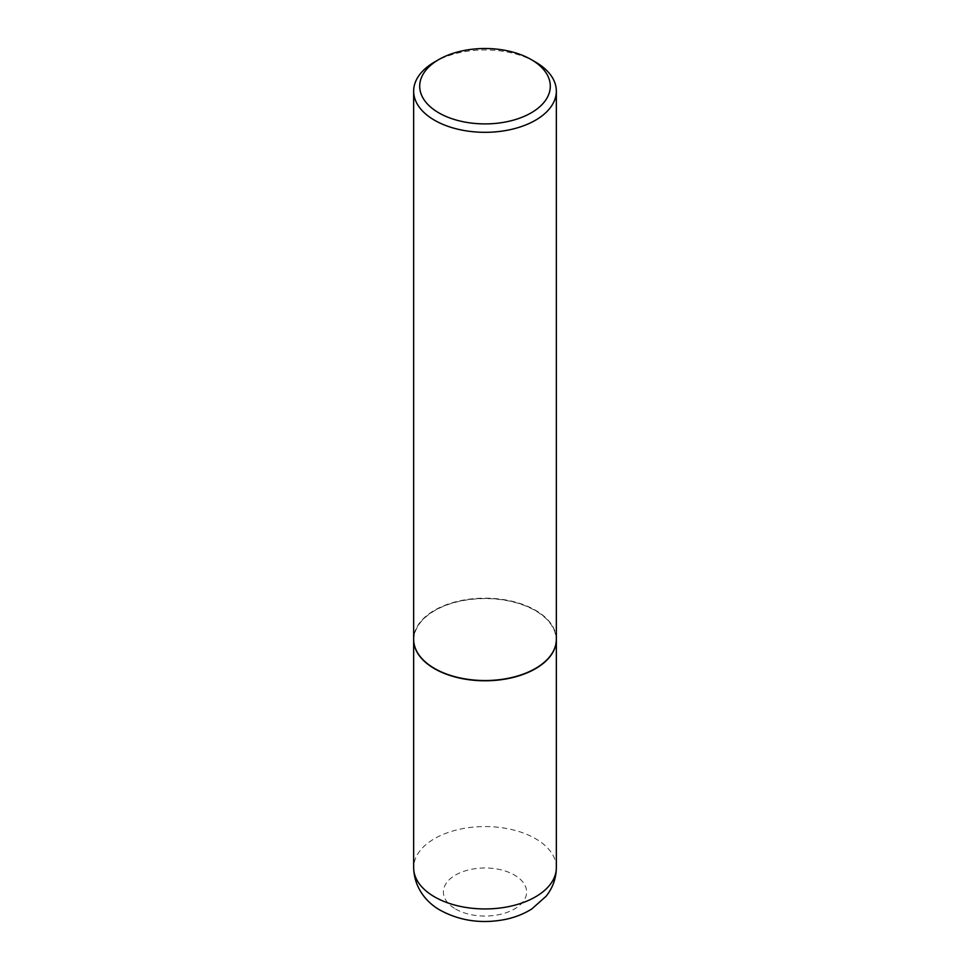 <?xml version="1.0" encoding="UTF-8"?>
<svg xmlns="http://www.w3.org/2000/svg" width="970" height="970" viewBox="0 0 970 970"><rect width="100%" height="100%" fill="white"/><g stroke="black" fill="none" stroke-linecap="round" stroke-linejoin="round"><path stroke-width="0.73" stroke-dasharray="4.85 3.64" d="M556.331 639.472A71.344 41.189 0 0 0 535.44 610.469A71.344 41.189 0 0 0 457.804 601.521A71.344 41.189 0 0 0 413.669 639.472M535.343 668.536A71.04 41.007 0 0 0 535.234 610.603A71.04 41.007 0 0 0 434.766 610.603A71.04 41.007 0 0 0 434.766 668.597M556.343 639.351A71.344 41.189 0 0 0 535.44 610.227A71.344 41.189 0 0 0 457.695 601.303A71.344 41.189 0 0 0 413.656 639.351M535.44 62.007A71.344 41.189 0 0 0 434.56 62.007M556.343 867.75A71.344 41.189 0 0 0 535.44 838.626A71.344 41.189 0 0 0 457.695 829.702A71.344 41.189 0 0 0 413.656 867.75M455.573 909.011A41.613 24.032 0 0 0 514.427 909.011A41.613 24.032 0 0 0 514.427 875.025A41.613 24.032 0 0 0 455.573 875.025A41.613 24.032 0 0 0 455.573 909.011"/><path stroke-width="1.45" d="M413.669 639.472A71.344 41.189 0 0 0 413.656 639.594A71.344 41.189 0 0 0 434.56 668.718A71.344 41.189 0 0 0 512.305 677.654A71.344 41.189 0 0 0 556.343 639.594A71.344 41.189 0 0 0 556.331 639.472M438.828 59.546A65.293 37.697 0 0 0 438.828 112.859A65.293 37.697 0 0 0 531.172 112.859A65.293 37.697 0 0 0 531.172 59.546A65.293 37.697 0 0 0 438.828 59.546L434.56 62.007A71.344 41.189 0 0 0 413.656 91.131L413.656 639.351A71.344 41.189 0 0 0 434.56 668.476L434.766 668.597A71.04 41.007 0 0 0 535.234 668.597A71.04 41.007 0 0 0 535.343 668.536M434.766 668.597L434.56 668.476A71.344 41.189 0 0 0 535.44 668.476A71.344 41.189 0 0 0 556.343 639.351L556.343 91.131A71.344 41.189 0 0 0 535.44 62.007L531.172 59.546L535.44 62.007M413.656 91.131A71.344 41.189 0 0 0 434.56 120.256A71.344 41.189 0 0 0 512.305 129.18A71.344 41.189 0 0 0 556.343 91.131M556.343 867.75C556.162 878.432 552.73 887.95 546.074 896.292L531.79 908.963C523.897 913.91 515.094 917.39 505.382 919.414C481.969 923.998 460.411 921.015 440.707 910.478C428.861 904.088 414.311 889.987 413.656 867.75A71.344 41.189 0 0 0 434.56 896.874A71.344 41.189 0 0 0 512.305 905.81A71.344 41.189 0 0 0 556.343 867.75L556.343 639.594M413.656 867.75L413.656 639.594"/></g></svg>
